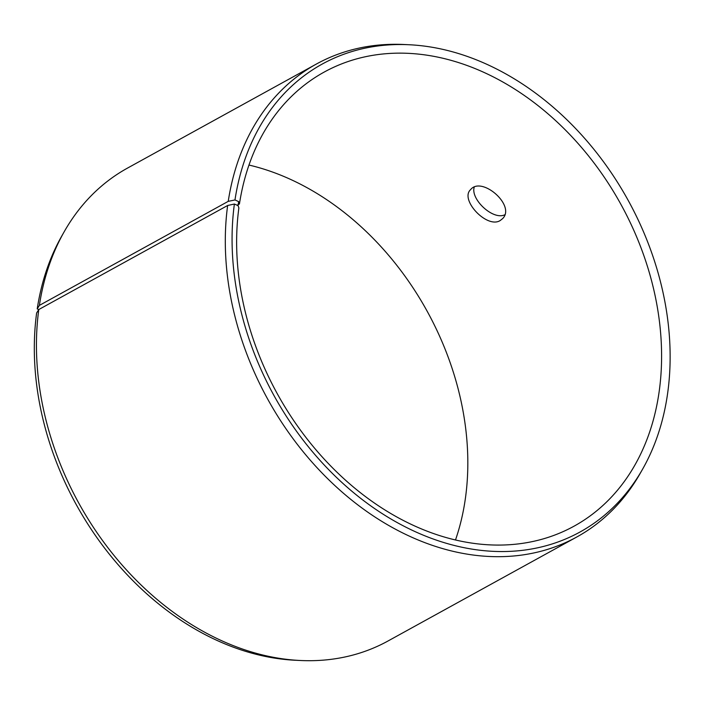 <?xml version="1.0" encoding="UTF-8"?>
<svg xmlns="http://www.w3.org/2000/svg" width="705" height="705" viewBox="0 0 705 705"><rect width="100%" height="100%" fill="white"/><g stroke="black" fill="none" stroke-linecap="round" stroke-linejoin="round"><path stroke-width="1.06" d="M248.971 165.049A259.158 196.175 -118.8 0 1 455.5 539.951M38.749 309.583L37.215 308.887A267.125 202.212 -118.8 0 1 61.802 235.963L64.217 231.698A269.953 204.353 -118.8 0 1 127.543 168.072L316.404 64.032A269.953 204.353 -118.8 0 1 404.027 44.503L408.926 44.732A267.125 202.212 -118.8 0 1 628.226 200.458A267.125 202.212 -118.8 0 1 642.669 469.036A267.125 202.212 -118.8 0 1 380.938 512.791A267.125 202.212 -118.8 0 1 234.386 204.036L238.052 205.631L238.88 207.931A259.158 196.175 -118.8 0 0 339.184 474.342A259.158 196.175 -118.8 0 0 574.178 526.106A259.158 196.175 -118.8 0 0 620.964 204.459A259.158 196.175 -118.8 0 0 324.089 72.13A259.158 196.175 -118.8 0 0 239.444 203.957L237.136 205.234M642.669 469.036L640.246 473.302A269.953 204.353 -118.8 0 1 576.919 536.928L388.058 640.968A269.953 204.353 -118.8 0 1 300.436 660.497L295.545 660.268A267.125 202.212 -118.8 0 1 36.634 312.985L38.784 309.539L227.644 205.49L234.386 204.036M37.215 308.887L39.374 305.397A269.953 204.353 -118.8 0 1 64.217 231.698M300.436 660.497A269.953 204.353 -118.8 0 1 38.784 309.539M39.374 305.397L228.235 201.357L234.976 199.947A267.125 202.212 -118.8 0 1 408.926 44.732M228.235 201.357A269.953 204.353 -118.8 0 1 316.404 64.032M576.919 536.928A269.953 204.353 -118.8 0 1 332.134 483.004A269.953 204.353 -118.8 0 1 227.644 205.49M234.976 199.947L238.634 201.604L238.052 205.631M238.634 201.604L239.444 203.957M500.224 220.515C487.155 229.037 459.563 199.726 470.543 189.68C481.524 175.571 516.157 205.64 502.559 218.673L500.224 220.515M474.201 187.257C470.429 199.215 492.901 220.383 504.665 214.84"/></g></svg>

